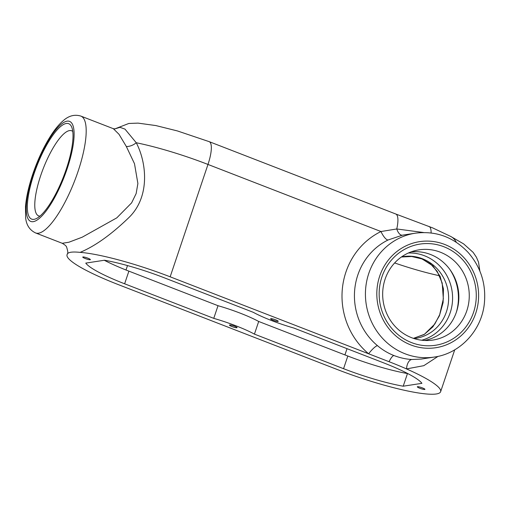 <?xml version="1.0" encoding="UTF-8"?>
<svg xmlns="http://www.w3.org/2000/svg" width="510" height="510" viewBox="0 0 510 510"><rect width="100%" height="100%" fill="white"/><g stroke="black" fill="none" stroke-linecap="round" stroke-linejoin="round"><path stroke-width="0.76" d="M229.678 324.978A4.01 0.612 18.6 0 1 234.013 325.979A4.01 0.612 18.6 0 1 237.073 327.649A4.01 0.612 18.6 0 1 233.076 326.948A4.01 0.612 18.6 0 1 229.468 325.087A4.01 0.612 18.6 0 1 229.678 324.978M417.531 386.688A4.01 0.612 18.6 0 1 421.859 387.689A4.01 0.612 18.6 0 1 424.926 389.359A4.01 0.612 18.6 0 1 420.928 388.665A4.01 0.612 18.6 0 1 417.32 386.803A4.01 0.612 18.6 0 1 417.531 386.688M82.977 256.957A4.01 0.612 18.6 0 1 87.306 257.958A4.01 0.612 18.6 0 1 90.372 259.628A4.01 0.612 18.6 0 1 86.368 258.933A4.01 0.612 18.6 0 1 82.76 257.072A4.01 0.612 18.6 0 1 82.977 256.957M270.823 318.667A4.01 0.612 18.6 0 1 275.158 319.668A4.01 0.612 18.6 0 1 278.218 321.345A4.01 0.612 18.6 0 1 274.221 320.643A4.01 0.612 18.6 0 1 270.612 318.782A4.01 0.612 18.6 0 1 270.823 318.667M113.328 128.679L119.015 134.302L126.333 146.498A9.83 5.699 151.7 0 0 136.253 142.749L124.995 129.126L119.971 127.321L114.897 128.896M126.333 146.498L134.493 163.704L137.885 183.504L136.151 193.564L131.618 202.865L116.803 217.859L82.244 237.175L68.933 242.218L62.258 243.295C64.993 244.908 66.447 246.177 66.619 247.095C67.881 251.137 68.149 253.336 67.403 253.699L67.243 254.343C67.792 252.201 72.088 251.545 80.127 252.367A81.587 12.482 -161.4 0 1 170.161 276.815L207.978 164.443A25.8 7.242 -68.8 0 0 209.151 141.64L395.734 213.99A25.8 7.242 -68.8 0 1 396.767 228.964A9.83 4.679 -100.2 0 0 402.415 235.18L403.697 234.97M80.127 252.373C95.166 246.075 111.473 234.422 129.062 217.4C150.692 196.21 146.319 161.861 136.253 142.749A81.587 12.482 18.6 0 1 207.978 164.443L380.97 231.527A72.49 68.684 81.3 0 0 368.641 353.781A9.83 2.142 129.8 0 1 377.457 345.646A62.66 59.37 -98.7 0 1 388.116 239.968A9.83 3.015 63.9 0 1 380.97 231.527L396.767 228.964L423.555 232.522M35.579 232.942A62.66 17.589 -68.8 0 0 66.848 198.581A62.66 17.589 -68.8 0 0 86.196 130.936A62.66 17.589 -68.8 0 0 80.886 116.102C74.658 114.183 68.761 115.719 63.183 120.717C59.096 124.261 55.08 129.068 51.153 135.144C43.936 146.357 37.804 159.394 32.742 174.248C28.738 186.188 26.322 196.956 25.5 206.55L25.64 217.776C26.361 225.057 29.676 230.112 35.579 232.942L62.214 243.276M67.243 254.343A81.587 12.482 -161.4 0 0 67.052 254.745A81.587 12.482 -161.4 0 0 118.6 284.72L337.531 369.616A81.587 12.482 -161.4 0 0 440.634 391.686A81.587 12.482 -161.4 0 0 406.515 368.915L423.797 365.676L438.071 356.362M388.116 239.968L402.415 235.18M434.367 357.051C460.167 353.526 481.536 330.537 484.321 303.743C486.272 284.223 480.879 267.125 468.142 252.444C453.511 237.054 435.922 230.635 415.376 233.178A62.66 59.37 81.3 0 0 368.8 273.373A62.66 59.37 81.3 0 0 434.367 357.051L421.209 359.072L411.889 359.493A9.83 5.221 -87 0 0 406.515 368.915A81.587 12.482 -161.4 0 0 389.085 361.711L170.161 276.815M411.889 359.493C406.068 359.193 400.076 357.867 393.898 355.527C387.912 353.162 382.436 349.873 377.457 345.646M450.381 236.27A25.8 17.321 116.7 0 1 450.617 236.385A25.8 17.321 116.7 0 1 456.316 242.288M411.583 342.618A51.185 48.501 -98.7 0 1 396.117 255.325A51.185 48.501 -98.7 0 1 475.454 286.091A51.185 48.501 -98.7 0 1 411.583 342.618M33.998 173.878A51.185 14.369 111.2 0 1 71.782 127.277A51.185 14.369 111.2 0 1 63.565 176.594A51.185 14.369 111.2 0 1 36.388 218.554A51.185 14.369 111.2 0 1 33.998 173.878M413.444 338.366L424.148 334.534L432.907 326.821L439.403 315.792L443.107 302.564L443.464 288.972L440.156 276.382L432.952 265.914L422.031 258.895A41.265 39.098 81.3 0 0 401.408 256.995L411.717 256.511L421.846 258.908M411.583 337.69A45.639 43.242 -98.7 0 1 382.717 292.02A45.639 43.242 -98.7 0 1 415.573 250.525A45.639 43.242 -98.7 0 1 468.709 288.399A45.639 43.242 -98.7 0 1 429.363 340.444A45.639 43.242 -98.7 0 1 411.583 337.69M410.913 251.959A44.797 42.445 -98.7 0 1 458.318 289.992A44.797 42.445 -98.7 0 1 424.479 340.476M403.212 386.197A62.494 9.562 18.6 0 1 343.561 368.692L254.433 334.126A41.865 6.407 -161.4 0 0 213.76 318.355L124.631 283.796A62.494 9.562 18.6 0 1 85.769 263.103L104.473 260.234A62.494 9.562 18.6 0 1 164.124 277.74L253.253 312.305A41.865 6.407 -161.4 0 0 293.926 328.077L383.055 362.635A62.494 9.562 18.6 0 1 421.917 383.329L403.212 386.197L407.471 373.543A62.494 9.562 18.6 0 1 347.82 356.031L258.691 321.472A41.865 6.407 -161.4 0 0 218.019 305.7L128.89 271.141A62.494 9.562 18.6 0 1 104.289 260.266M72.771 131.472A45.639 12.807 -68.8 0 0 71.731 130.815A45.639 12.807 -68.8 0 0 40.717 175.536A45.639 12.807 -68.8 0 0 38.734 215.908A45.639 12.807 -68.8 0 0 39.946 216.125M213.76 318.355L218.019 305.7M254.433 334.126L258.691 321.472M393.898 355.527A9.83 2.76 -68.8 0 0 389.085 361.711M428.872 226.383A25.8 7.242 111.2 0 1 428.929 226.402A25.8 7.242 111.2 0 1 431.116 232.955M379.708 276.063A53.652 50.834 -98.7 0 1 466.369 260.47A53.652 50.834 -98.7 0 1 437.083 347.508A53.652 50.834 -98.7 0 1 379.708 276.063M33.22 173.999A53.652 15.058 111.2 0 1 73.293 126.582A53.652 15.058 111.2 0 1 44 213.62A53.652 15.058 111.2 0 1 33.22 173.999M408.351 253.017A44.389 42.056 -98.7 0 1 424.46 255.752A44.389 42.056 -98.7 0 1 452.561 299.555A44.389 42.056 -98.7 0 1 421.719 340.234M456.342 312.267A48.75 46.193 81.3 0 0 449.763 269.325M401.58 256.874A41.361 39.193 -98.7 0 1 448.131 291.554A41.361 39.193 -98.7 0 1 414.107 338.583M126.008 270.007L127.5 265.576M394.644 262.95A73.402 11.226 -161.4 0 0 439.645 275.776M344.932 354.915L347.029 348.668M343.561 368.692L347.82 356.031M124.631 283.796L128.89 271.141M80.886 116.102L113.347 128.692L115.082 128.858M67.403 253.706L67.052 254.745M114.846 128.902L128.807 123.471L138.044 123.12L155.824 125.562L177.365 130.923L209.151 141.64M395.728 213.996L432.576 227.868L450.617 236.391L463.66 243.914L473.172 252.399L476.423 257.244L478.52 262.134L479.865 271.071M454.722 349.815L440.634 391.686M415.376 233.178L403.678 234.976M413.425 338.359L424.416 334.299L434.813 324.035L439.697 314.651L443.343 298.866L442.183 282.993L437.21 271.39L430.631 264.014L421.885 258.914"/></g></svg>
